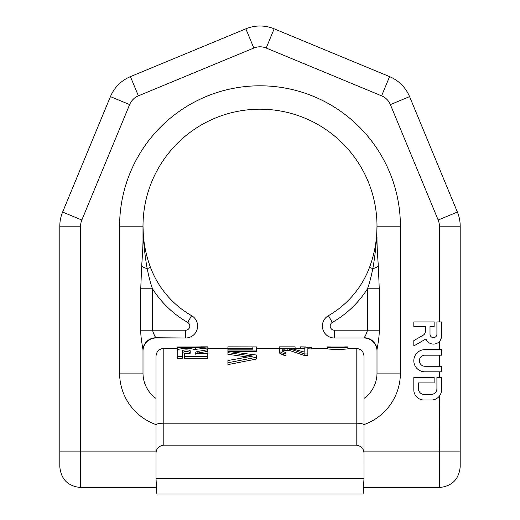 <?xml version="1.0" encoding="UTF-8"?>
<svg xmlns="http://www.w3.org/2000/svg" width="520" height="520" viewBox="0 0 520 520"><rect width="100%" height="100%" fill="white"/><g stroke="black" fill="none" stroke-linecap="round" stroke-linejoin="round"><path stroke-width="0.78" d="M156.006 478.4L156 356.2C156.462 351.462 159.062 348.862 163.8 348.4L163.8 423.196L356.2 423.196L356.2 348.4C360.938 348.862 363.538 351.462 364 356.2L364 424.931A7.8 1.736 180 0 0 356.2 423.196L356.2 445.153C361.316 445.926 363.916 448.74 364 453.603L363.994 478.4L156.006 478.4L156.877 494L363.123 494L363.994 478.4M156 453.603C156.084 448.74 158.685 445.926 163.8 445.153L356.2 445.153M364 428.876L364 356.2M364 453.603L364 424.931M182.416 352.593C185.016 351.15 187.616 351.15 190.216 352.593L190.216 350.961C190.489 349.544 182.175 349.544 182.416 350.961L182.416 356.506L177.216 356.506L177.216 350.656C176.599 348.296 190.216 347.815 194.272 349.492L207.792 347.971L207.792 351.351L197.132 353.138L195.312 354.224M184.496 358.241L207.792 358.241L207.792 356.506L184.496 356.506L184.496 358.241M177.216 356.506L177.216 358.241L182.416 358.241L182.416 356.506M193.089 349.115L197.256 349.102M195.572 347.054C203.287 346.834 203.287 346.814 195.572 346.99L177.216 346.99L177.216 349.115L179.543 349.115M327.151 348.485L327.204 346.892L330.278 346.931M327.204 348.452C325.169 349.668 349.947 349.668 347.9 348.452M347.958 348.491L347.9 346.892C349.901 348.088 325.208 348.088 327.204 346.892M252.863 348.459L252.863 349.187L227.916 349.187L227.916 351.435L256.516 355.024L256.516 359.015L227.916 364.618L227.916 360.522L252.863 356.103L227.916 352.651L227.916 354.309L247.416 356.98M230.061 351.669L256.516 351.669L256.516 346.899L252.863 346.899L252.863 349.187M282.308 350.012L282.308 350.662L282.913 349.284L285.954 348.654L285.954 350.24L289.608 350.487L304.817 355.635L307.86 355.635L307.86 348.023L304.817 348.023L304.817 352.17L304.817 349.603M285.954 350.24L282.913 350.883L282.308 351.624M283.524 355.154L285.954 355.394L285.954 353.717L283.524 353.483L283.524 355.154L279.87 353.412L279.26 352.118L279.26 350.493L279.87 351.767L283.524 353.483M307.86 348.771L311.512 348.966L311.512 347.393L304.817 347.081L304.817 348.023M184.496 356.506L184.496 353.762L190.216 353.762M207.792 349.746L197.132 351.494L195.312 352.567L195.312 353.762L207.792 353.762L207.792 356.506M207.792 347.971L207.792 346.84L201.526 346.84M195.572 347.672C211.334 346.794 211.334 346.756 195.572 347.542L195.572 349.115M177.216 347.542L195.572 347.542M207.305 353.762L207.792 352.775M330.35 346.976L330.35 346.892C328.49 347.613 346.619 347.613 344.76 346.892L347.9 346.892M344.624 347.016L330.486 347.016M227.916 351.435L227.916 352.651M256.516 357.26L227.916 362.752M227.916 350.051L256.516 350.051M227.916 348.4L227.916 346.847L256.516 346.899M279.26 350.493L279.87 349.018L281.086 348.537L289.608 348.121L304.817 352.17M282.308 350.662L282.913 351.572L285.954 352.593L285.954 353.717M285.954 348.654L289.608 348.894L304.817 353.951L307.86 353.951M311.512 347.393L304.817 347.081M305.663 346.931L300.56 346.847L300.56 348.4M279.26 348.4L279.26 346.847L295.087 346.847L295.087 348.4M195.312 352.567L195.312 353.762M304.817 353.951L304.817 355.635M279.87 351.767L279.87 353.412M281.086 352.593L281.086 354.25M282.913 349.284L282.913 350.883M284.128 348.894L284.128 350.487M287.17 348.654L287.17 350.24M289.608 348.894L289.608 350.487M302.998 346.866L302.998 348.4M156 398.444A31.2 31.2 0 0 1 143 373.1L143 350.337C143.305 350.135 140.537 338.137 140.745 330.2L140.745 288.776L141.655 266.097C142.246 258.317 143.143 244.569 143 237.939L143 226.2A117 117 0 0 0 150.488 267.384A93.6 93.6 0 0 0 191.581 315.659A93.6 93.6 0 0 1 150.488 267.384L147.206 268.619C145.75 261.397 143.982 246.864 143.494 239.35A13 5.181 0 0 1 143 237.939M156 338A13 13 0 0 0 143 351A13 13 0 0 1 156 338L185.64 338L156 337.753C154.908 336.687 153.738 334.165 152.49 330.2L152.49 288.776C150.514 283.25 148.759 276.53 147.206 268.619A13 3.686 6 0 1 141.655 266.097M143.494 239.35L143 226.2L143 237.088M156 424.58A54.6 54.6 0 0 1 119.6 373.1L143 373.1L143 350.337A13 12.584 0 0 1 156 337.753M143 351L143 350.63M334.36 330.2L334.36 338A11.96 11.96 0 0 1 328.419 315.659L332.293 322.433A4.16 4.16 0 0 0 334.36 330.2L367.51 330.2C366.262 334.165 365.092 336.687 364 337.753L364 338A13 13 0 0 1 377 351A13 13 0 0 0 364 338L334.36 338A11.96 11.96 0 0 1 328.419 315.659A93.6 93.6 0 0 0 369.512 267.384A117 117 0 0 0 260 109.2A117 117 0 0 0 143 226.2L119.6 226.2A140.4 140.4 0 0 1 260 85.8A140.4 140.4 0 0 1 400.4 226.2L377 226.2A117 117 0 0 0 260 109.2A117 117 0 0 0 143 226.2M377 237.088L377 237.939C376.857 244.569 377.754 258.317 378.346 266.097L379.256 288.776L367.51 288.776C369.486 283.25 371.241 276.53 372.794 268.619C374.25 261.397 376.019 246.864 376.506 239.35A13 5.181 180 0 0 377 237.939M364 424.58A54.6 54.6 0 0 0 400.4 373.1L377 373.1A31.2 31.2 0 0 1 364 398.444A31.2 31.2 0 0 0 377 373.1L377 350.337C376.695 350.135 379.464 338.137 379.256 330.2L379.256 288.776M377 373.1L377 350.63M328.419 315.659A93.6 93.6 0 0 0 369.512 267.384L372.794 268.619A13 3.686 174 0 0 378.346 266.097M376.506 239.35L377 226.2A117 117 0 0 1 369.512 267.384M245.863 28.814L130.423 76.629L245.863 28.814A36.946 36.946 0 0 1 274.137 28.814L266.182 48.029L381.615 95.843L266.182 48.029A16.146 16.146 0 0 0 253.819 48.029L245.863 28.814A36.946 36.946 0 0 1 274.137 28.814L389.578 76.629A36.946 36.946 0 0 1 409.572 96.623L457.385 212.062A36.946 36.946 0 0 1 460.2 226.2L460.2 466.7C458.965 479.329 452.029 486.265 439.4 487.5L439.4 451.1L460.2 451.1M274.137 28.814L389.578 76.629A36.946 36.946 0 0 1 409.572 96.623L390.357 104.585L438.172 220.019A16.146 16.146 0 0 1 439.4 226.2L439.4 321.932M59.8 451.1L80.6 451.1L80.6 226.2A16.146 16.146 0 0 1 81.829 220.019L129.642 104.585A16.146 16.146 0 0 1 138.385 95.843L253.819 48.029L138.385 95.843L130.423 76.629A36.946 36.946 0 0 0 110.428 96.623L62.614 212.062A36.946 36.946 0 0 0 59.8 226.2L59.8 466.7C61.035 479.329 67.971 486.265 80.6 487.5L80.6 451.1L156 451.1M364 451.1L439.4 451.1L439.679 395.694M439.946 395.298L440.193 394.888M440.421 394.466L440.629 394.037M440.81 393.594L440.947 393.244M439.4 349.642L439.679 341.172M439.94 340.834L440.187 340.483M440.414 340.119L440.622 339.749M440.81 339.359L441.526 336.031L441.526 321.932L436.911 321.932L436.911 334.185A3.451 3.451 0 0 1 433.459 337.636A3.451 3.451 0 0 1 430.014 334.185L430.014 326.553L434.135 326.553L434.135 321.932L413.816 321.932L413.816 326.553L425.393 326.553L425.393 331.266A4.622 4.622 0 0 1 423.085 335.263L413.816 340.613L413.816 345.95L425.938 338.949A8.066 8.066 0 0 0 441.526 336.031M441.526 349.642L424.899 349.642A11.083 11.083 0 0 0 413.816 360.724A11.083 11.083 0 0 0 424.899 371.813L441.526 371.813L441.526 366.269L424.899 366.269A5.545 5.545 0 0 1 419.361 360.724A5.545 5.545 0 0 1 424.899 355.186L441.526 355.186L441.526 349.642M413.816 377.351L413.816 389.851A10.16 10.16 0 0 0 423.976 400.017L431.366 400.017A10.16 10.16 0 0 0 441.526 389.851L441.526 377.351L436.911 377.351L436.911 388.661A5.792 5.792 0 0 1 431.158 394.453L424.223 394.453A5.792 5.792 0 0 1 418.438 388.661L418.438 382.896L434.135 382.896L434.135 377.351L413.816 377.351M187.707 322.433L191.581 315.659A11.96 11.96 0 0 1 185.64 338L185.64 330.2A4.16 4.16 0 0 0 187.707 322.433A101.4 101.4 0 0 1 152.49 288.776L140.745 288.776M156 424.931A7.8 1.736 0 0 1 163.8 423.196L163.8 445.153M197.132 351.494L197.132 353.138M439.4 371.813L439.4 377.351M389.578 76.629L381.615 95.843A16.146 16.146 0 0 1 390.357 104.585M400.4 373.1L400.4 226.2M119.6 373.1L119.6 226.2M439.4 355.186L439.4 366.269M332.293 322.433A101.4 101.4 0 0 0 367.51 288.776L367.51 330.2L379.256 330.2M364 337.753A13 12.584 180 0 1 377 350.337L377 350.337M438.172 220.019L457.385 212.062A36.946 36.946 0 0 1 460.2 226.2L439.4 226.2M130.423 76.629A36.946 36.946 0 0 0 110.428 96.623L129.642 104.585M81.829 220.019L62.614 212.062A36.946 36.946 0 0 0 59.8 226.2L80.6 226.2M185.64 330.2L140.745 330.2M163.8 348.4L177.216 348.4M207.792 348.4L252.863 348.4M256.516 348.4L281.846 348.4M291.837 348.4L304.817 348.4M311.512 348.4L327.151 348.4M347.951 348.4L356.2 348.4M80.6 487.5L156.332 487.5M363.668 487.5L439.4 487.5"/></g></svg>
